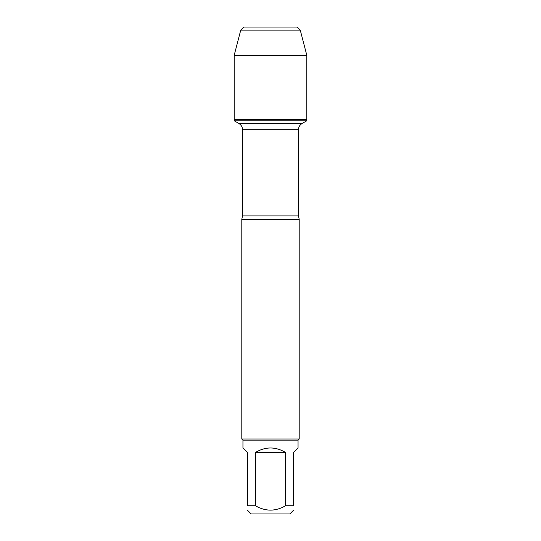 <?xml version="1.0" encoding="UTF-8"?>
<svg xmlns="http://www.w3.org/2000/svg" width="541" height="541" viewBox="0 0 541 541"><rect width="100%" height="100%" fill="white"/><g stroke="black" fill="none" stroke-linecap="round" stroke-linejoin="round"><path stroke-width="0.81" d="M234.206 120.785L306.794 120.785L306.794 119.304L234.206 119.304L234.206 120.785L238.98 123.544C241.279 124.978 242.476 127.047 242.564 129.759L242.564 215.9L241.8 219.247L241.8 439.001L299.2 439.001L299.2 219.247L241.8 219.247M293.567 505.747C293.567 511.57 293.567 511.57 293.567 505.747L285.574 505.747C275.531 511.57 265.475 511.57 255.426 505.747L247.433 505.747C247.433 511.57 247.433 511.57 247.433 505.747L247.433 452.445L242.95 447.955L242.95 440.144L298.05 440.144L298.05 447.955L293.567 452.445L293.567 505.747M293.567 510.237L289.854 513.95L251.146 513.95L247.433 510.237M285.574 505.747L285.574 452.445C275.525 446.508 265.475 446.508 255.426 452.445L255.426 505.747M242.95 440.144L241.8 439.001M255.426 452.445L285.574 452.445M240.745 30.127L300.255 30.127L297.178 27.05L243.822 27.05L240.745 30.127L234.206 55.236L234.206 119.304L306.794 119.304L306.794 55.236L234.206 55.236L240.745 30.127L243.822 27.05L262.554 27.05M300.255 30.127L306.794 55.236M242.564 215.9L298.436 215.9L299.2 219.247M298.436 215.9L298.436 129.759L242.564 129.759M238.98 123.544L302.02 123.544L306.794 120.785M298.436 129.759C298.524 127.047 299.721 124.978 302.02 123.544M298.05 440.144L299.2 439.001"/></g></svg>
